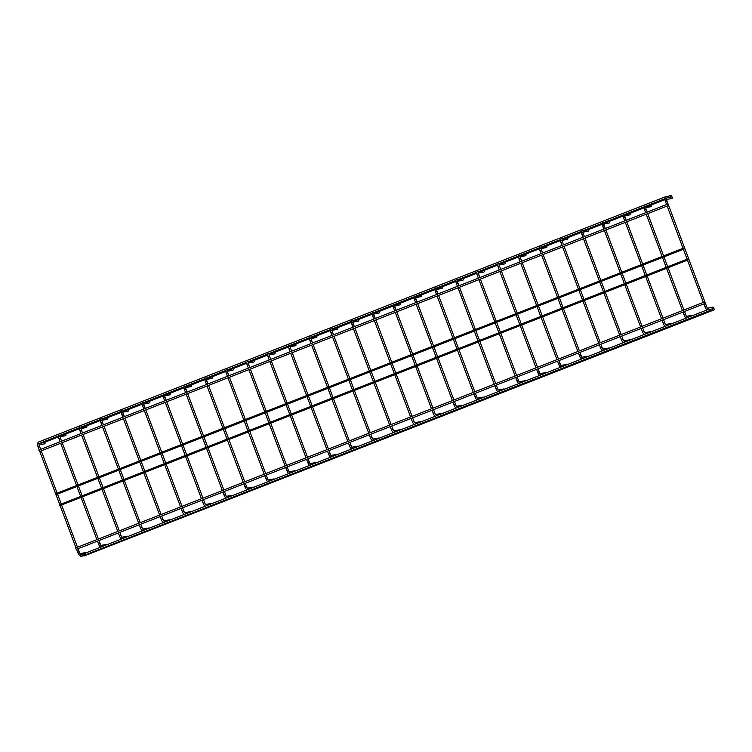 <?xml version="1.0" encoding="UTF-8"?>
<svg xmlns="http://www.w3.org/2000/svg" width="752" height="752" viewBox="0 0 752 752"><rect width="100%" height="100%" fill="white"/><g stroke="black" fill="none" stroke-linecap="round" stroke-linejoin="round"><path stroke-width="1.13" d="M707.529 308.151L712.962 307.164A0.799 0.771 79.7 0 1 713.827 308.264L714.4 309.758L713.817 308.264M671.893 196.949A0.799 0.771 79.7 0 1 671.809 198.5L666.573 199.459M686.614 316.329L692.047 315.342A0.799 0.771 79.7 0 1 692.714 315.549M650.978 205.127A0.799 0.771 79.7 0 1 650.903 206.687L645.658 207.637M665.699 324.507L671.141 323.52A0.799 0.771 79.7 0 1 671.799 323.727M630.063 213.314A0.799 0.771 79.7 0 1 629.988 214.865L624.743 215.815M644.793 332.685L650.226 331.707A0.799 0.771 79.7 0 1 650.894 331.905M609.158 221.492A0.799 0.771 79.7 0 1 609.073 223.043L603.837 223.993M623.878 340.872L629.311 339.885A0.799 0.771 79.7 0 1 629.979 340.083M588.243 229.67A0.799 0.771 79.7 0 1 588.167 231.231L582.922 232.18M602.963 349.05L608.406 348.063A0.799 0.771 79.7 0 1 609.064 348.27M567.328 237.848A0.799 0.771 79.7 0 1 567.252 239.409L562.007 240.358M582.057 357.228L587.491 356.241A0.799 0.771 79.7 0 1 588.149 356.448M546.422 246.036A0.799 0.771 79.7 0 1 546.337 247.587L541.102 248.536M561.142 365.406L566.576 364.429A0.799 0.771 79.7 0 1 567.243 364.626M525.507 254.214A0.799 0.771 79.7 0 1 525.432 255.765L520.187 256.714M540.227 373.594L545.67 372.607A0.799 0.771 79.7 0 1 546.328 372.804M504.592 262.392A0.799 0.771 79.7 0 1 504.517 263.952L499.272 264.901M519.322 381.772L524.755 380.785A0.799 0.771 79.7 0 1 525.413 380.991M483.686 270.57A0.799 0.771 79.7 0 1 483.602 272.13L478.366 273.079M498.407 389.95L503.84 388.963A0.799 0.771 79.7 0 1 504.507 389.169M462.771 278.757A0.799 0.771 79.7 0 1 462.696 280.308L457.451 281.257M477.492 398.128L482.925 397.15A0.799 0.771 79.7 0 1 483.592 397.347M441.856 286.935A0.799 0.771 79.7 0 1 441.781 288.486L436.536 289.435M456.586 406.315L462.019 405.328A0.799 0.771 79.7 0 1 462.677 405.525M420.941 295.113A0.799 0.771 79.7 0 1 420.866 296.673L415.63 297.623M435.671 414.493L441.104 413.506A0.799 0.771 79.7 0 1 441.772 413.713M400.036 303.291A0.799 0.771 79.7 0 1 399.961 304.851L394.715 305.801M414.756 422.671L420.189 421.684A0.799 0.771 79.7 0 1 420.857 421.891M379.121 311.478A0.799 0.771 79.7 0 1 379.046 313.029L373.8 313.979M393.851 430.849L399.284 429.871A0.799 0.771 79.7 0 1 399.942 430.069M358.206 319.656A0.799 0.771 79.7 0 1 358.131 321.207L352.885 322.157M372.936 439.036L378.369 438.049A0.799 0.771 79.7 0 1 379.036 438.247M337.3 327.834A0.799 0.771 79.7 0 1 337.216 329.395L331.98 330.344M352.021 447.214L357.454 446.227A0.799 0.771 79.7 0 1 358.121 446.434M316.385 336.012A0.799 0.771 79.7 0 1 316.31 337.573L311.065 338.522M331.106 455.392L336.548 454.405A0.799 0.771 79.7 0 1 337.206 454.612M295.47 344.2A0.799 0.771 79.7 0 1 295.395 345.751L290.15 346.7M310.2 463.58L315.633 462.593A0.799 0.771 79.7 0 1 316.291 462.79M274.565 352.378A0.799 0.771 79.7 0 1 274.48 353.929L269.244 354.878M289.285 471.758L294.718 470.771A0.799 0.771 79.7 0 1 295.386 470.978M253.65 360.556A0.799 0.771 79.7 0 1 253.574 362.116L248.329 363.066M268.37 479.936L273.813 478.949A0.799 0.771 79.7 0 1 274.471 479.156M232.735 368.734A0.799 0.771 79.7 0 1 232.659 370.294L227.414 371.244M247.464 488.114L252.898 487.127A0.799 0.771 79.7 0 1 253.556 487.334M211.829 376.921A0.799 0.771 79.7 0 1 211.744 378.472L206.509 379.422M226.549 496.301L231.983 495.314A0.799 0.771 79.7 0 1 232.65 495.512M190.914 385.099A0.799 0.771 79.7 0 1 190.839 386.65L185.594 387.609M205.634 504.479L211.068 503.492A0.799 0.771 79.7 0 1 211.735 503.699M169.999 393.277A0.799 0.771 79.7 0 1 169.924 394.838L164.679 395.787M184.729 512.657L190.162 511.67A0.799 0.771 79.7 0 1 190.82 511.877M149.084 401.465A0.799 0.771 79.7 0 1 149.009 403.016L143.773 403.965M163.814 520.835L169.247 519.858A0.799 0.771 79.7 0 1 169.914 520.055M128.178 409.643A0.799 0.771 79.7 0 1 128.103 411.194L122.858 412.143M142.899 529.023L148.332 528.036A0.799 0.771 79.7 0 1 148.999 528.233M107.263 417.821A0.799 0.771 79.7 0 1 107.188 419.372L101.943 420.33M121.993 537.201L127.426 536.214A0.799 0.771 79.7 0 1 128.084 536.42M86.348 425.999A0.799 0.771 79.7 0 1 86.273 427.559L81.028 428.508M101.078 545.379L106.511 544.392A0.799 0.771 79.7 0 1 107.179 544.598M65.443 434.186A0.799 0.771 79.7 0 1 65.358 435.737L60.122 436.686M80.163 553.557L85.596 552.579A0.799 0.771 79.7 0 1 86.264 552.776M44.528 442.364A0.799 0.771 79.7 0 1 44.453 443.915L39.207 444.864M671.978 196.911L671.395 195.417L671.978 196.911M670.37 197.203L669.797 195.708L670.37 197.203M38.23 443.454L37.948 442.242L666.751 196.263L667.344 197.757L666.751 196.263M668.274 205.587L39.452 451.567L38.878 450.072L667.691 204.093L668.274 205.587L667.691 204.093M688.682 259.675L59.869 505.654L59.502 504.695L688.306 258.716L688.682 259.675L688.306 258.716M684.593 248.799L55.78 494.778L55.413 493.82L684.217 247.84L684.593 248.799L684.217 247.84M705.056 303.451L76.243 549.43L75.67 547.935L704.474 301.956L705.056 303.451L704.474 301.956M709.756 310.604L709.174 309.11L709.756 310.604L80.953 556.583L80.314 555.164M712.793 310.05L712.21 308.555L712.793 310.05L83.989 556.029L83.585 555.549M714.4 309.758L85.324 555.502M707.576 308.198A0.799 0.771 79.7 0 1 707.576 309.768C706.748 310.05 705.902 309.091 705.047 306.901L705.075 306.901M707.284 308.188L706.551 306.337L705.047 306.901L703.919 303.893M706.551 306.337L666.986 201.075L665.511 201.639M666.563 199.289A0.799 0.771 -100.3 0 0 665.849 197.955C664.806 197.955 664.683 199.186 665.482 201.639L666.563 204.535M686.661 316.376A0.799 0.771 79.7 0 1 686.661 317.955C685.833 318.228 684.997 317.278 684.132 315.079L684.16 315.079M686.369 316.376L685.636 314.515L684.132 315.079L683.004 312.08M647.152 212.13L646.071 209.253L644.596 209.827M645.658 207.467A0.799 0.771 -100.3 0 0 644.934 206.133C643.9 206.142 643.778 207.364 644.567 209.827L645.658 212.713M665.746 324.554A0.799 0.771 79.7 0 1 665.746 326.133C664.918 326.415 664.082 325.456 663.217 323.257L663.255 323.257M665.464 324.554L664.721 322.693L663.217 323.257L662.089 320.258M626.237 220.308L625.156 217.441L623.69 218.005M624.743 215.655A0.799 0.771 -100.3 0 0 624.028 214.311C622.985 214.32 622.863 215.551 623.662 218.005L624.743 220.891M644.84 332.741A0.799 0.771 79.7 0 1 644.84 334.311C644.013 334.593 643.167 333.634 642.311 331.444L642.34 331.444M644.549 332.732L643.815 330.88L642.311 331.444L641.183 328.436M605.322 228.486L604.251 225.619L602.775 226.183M603.828 223.833A0.799 0.771 -100.3 0 0 603.113 222.498C602.07 222.498 601.948 223.729 602.747 226.183L603.828 229.069M623.925 340.919A0.799 0.771 79.7 0 1 623.925 342.489C623.098 342.771 622.252 341.812 621.396 339.622L621.425 339.622M623.634 340.91L622.9 339.058L621.396 339.622L620.268 336.614M584.417 236.664L583.336 233.797L581.86 234.361M582.913 232.011A0.799 0.771 -100.3 0 0 582.198 230.676C581.164 230.676 581.042 231.907 581.832 234.361L582.922 237.256M603.01 349.097A0.799 0.771 79.7 0 1 603.01 350.676C602.183 350.949 601.346 350 600.481 347.8L600.519 347.8M602.728 349.097L601.985 347.236L600.481 347.8L599.353 344.801M563.502 244.851L562.421 241.984L560.926 242.548L562.007 245.434M562.007 240.198A0.799 0.771 -100.3 0 0 561.293 238.854C560.249 238.863 560.127 240.085 560.926 242.548M582.104 357.275A0.799 0.771 79.7 0 1 582.095 358.854C581.277 359.136 580.431 358.178 579.576 355.978L579.604 355.978M581.813 357.275L581.08 355.414L579.576 355.978L578.448 352.979M542.587 253.029L541.515 250.162L540.011 250.726L541.092 253.612M541.092 248.376A0.799 0.771 -100.3 0 0 540.378 247.041C539.334 247.041 539.212 248.273 540.011 250.726M561.189 365.463A0.799 0.771 79.7 0 1 561.189 367.032C560.362 367.314 559.516 366.356 558.661 364.165L558.689 364.165M560.898 365.453L560.165 363.601L558.661 364.165L557.533 361.157M521.681 261.207L520.6 258.34L519.096 258.904L520.187 261.79M520.177 256.554A0.799 0.771 -100.3 0 0 519.463 255.219C518.429 255.219 518.307 256.451 519.096 258.904M540.274 373.641A0.799 0.771 79.7 0 1 540.274 375.21C539.447 375.492 538.611 374.534 537.746 372.343L537.774 372.343M539.992 373.631L539.25 371.779L537.746 372.343L536.618 369.345M500.766 269.395L499.685 266.518L498.181 267.082L499.272 269.977M499.272 264.732A0.799 0.771 -100.3 0 0 498.557 263.397C497.514 263.397 497.392 264.629 498.181 267.082M519.369 381.819A0.799 0.771 79.7 0 1 519.359 383.398C518.542 383.67 517.696 382.721 516.84 380.521L518.335 379.957L519.077 381.819M479.851 277.573L478.78 274.706L477.276 275.27L478.357 278.155M478.357 272.92A0.799 0.771 -100.3 0 0 477.642 271.575C476.599 271.585 476.477 272.816 477.276 275.27M498.454 389.997A0.799 0.771 79.7 0 1 498.454 391.576C497.627 391.858 496.781 390.899 495.925 388.699L497.429 388.135L498.162 389.997M458.946 285.751L457.865 282.884L456.361 283.448L457.451 286.333M457.442 281.098A0.799 0.771 -100.3 0 0 456.727 279.763C455.693 279.763 455.562 280.994 456.361 283.448M477.539 398.184A0.799 0.771 79.7 0 1 477.539 399.754C476.712 400.036 475.875 399.077 475.01 396.887L476.514 396.323L477.257 398.175M438.031 293.929L436.95 291.062L435.483 291.626M436.536 289.276A0.799 0.771 -100.3 0 0 435.822 287.941C434.778 287.941 434.656 289.172 435.446 291.626L436.536 294.521M456.633 406.362A0.799 0.771 79.7 0 1 456.624 407.932C455.797 408.214 454.96 407.255 454.105 405.065L455.599 404.501L456.342 406.353M417.116 302.116L416.035 299.24L414.568 299.804M415.621 297.454A0.799 0.771 -100.3 0 0 414.907 296.119C413.863 296.119 413.741 297.35 414.54 299.804L415.621 302.699M435.718 414.54A0.799 0.771 79.7 0 1 435.718 416.119C434.891 416.401 434.045 415.442 433.19 413.243L434.694 412.679L435.427 414.54M396.21 310.294L395.129 307.427L393.653 307.991M394.706 305.641A0.799 0.771 -100.3 0 0 393.992 304.297C392.948 304.306 392.826 305.538 393.625 307.991L394.706 310.877M414.803 422.718A0.799 0.771 79.7 0 1 414.803 424.297C413.976 424.579 413.139 423.62 412.275 421.421L413.779 420.857L414.512 422.718M375.295 318.472L374.214 315.605L372.738 316.169M373.8 313.819A0.799 0.771 -100.3 0 0 373.077 312.484C372.043 312.484 371.92 313.716 372.71 316.169L373.8 319.055M393.888 430.905A0.799 0.771 79.7 0 1 393.888 432.475C393.061 432.757 392.224 431.798 391.36 429.608L391.397 429.608M393.606 430.896L392.864 429.044L391.36 429.608L390.232 426.6M354.38 326.65L353.299 323.783L351.833 324.347M352.885 321.997A0.799 0.771 -100.3 0 0 352.171 320.662C351.128 320.662 351.005 321.894 351.804 324.347L352.885 327.242M372.983 439.083A0.799 0.771 79.7 0 1 372.983 440.653C372.155 440.935 371.309 439.976 370.454 437.786L370.482 437.786M372.691 439.074L371.958 437.222L370.454 437.786L369.326 434.788M333.465 334.837L332.393 331.961L330.918 332.525M331.97 330.175A0.799 0.771 -100.3 0 0 331.256 328.84C330.213 328.85 330.09 330.072 330.889 332.525L331.97 335.42M352.068 447.261A0.799 0.771 79.7 0 1 352.068 448.841C351.24 449.123 350.394 448.164 349.539 445.964L349.567 445.964M351.776 447.261L351.043 445.4L349.539 445.964L348.411 442.966M312.559 343.015L311.478 340.148L310.003 340.712M311.055 338.362A0.799 0.771 -100.3 0 0 310.341 337.018C309.307 337.028 309.185 338.259 309.974 340.712L311.065 343.598M331.153 455.439A0.799 0.771 79.7 0 1 331.153 457.019C330.325 457.301 329.489 456.342 328.624 454.152L328.662 454.142M330.871 455.439L330.128 453.578L328.624 454.152L327.496 451.144M291.644 351.193L290.563 348.326L289.097 348.89M290.15 346.54A0.799 0.771 -100.3 0 0 289.435 345.206C288.392 345.206 288.27 346.437 289.069 348.89L290.15 351.776M310.247 463.627A0.799 0.771 79.7 0 1 310.238 465.197C309.42 465.479 308.574 464.52 307.718 462.33L307.747 462.33M309.956 463.617L309.222 461.766L307.718 462.33L306.59 459.322M270.729 359.371L269.658 356.504L268.182 357.068M269.235 354.718A0.799 0.771 -100.3 0 0 268.52 353.384C267.477 353.384 267.355 354.615 268.154 357.068L269.235 359.964M289.332 471.805A0.799 0.771 79.7 0 1 289.332 473.375C288.505 473.657 287.659 472.707 286.803 470.508L286.832 470.508M289.041 471.795L288.307 469.944L286.803 470.508L285.675 467.509M249.824 367.559L248.743 364.682L247.267 365.246M248.32 362.896A0.799 0.771 -100.3 0 0 247.605 361.562C246.571 361.571 246.449 362.793 247.239 365.256L248.329 368.142M268.417 479.983A0.799 0.771 79.7 0 1 268.417 481.562C267.59 481.844 266.753 480.885 265.888 478.686L265.917 478.686M268.135 479.983L267.392 478.122L265.888 478.686L264.76 475.687M228.909 375.737L227.828 372.87L226.361 373.434M227.414 371.084A0.799 0.771 -100.3 0 0 226.7 369.74C225.656 369.749 225.534 370.98 226.324 373.434L227.414 376.32M247.511 488.161A0.799 0.771 79.7 0 1 247.502 489.74C246.684 490.022 245.838 489.063 244.983 486.873L245.011 486.873M247.22 488.161L246.477 486.3L244.983 486.873L243.855 483.865M207.994 383.915L206.922 381.048L205.418 381.612L206.499 384.498M206.499 379.262A0.799 0.771 -100.3 0 0 205.785 377.927C204.741 377.927 204.619 379.158 205.418 381.612M226.596 496.348A0.799 0.771 79.7 0 1 226.596 497.918C225.769 498.2 224.923 497.241 224.068 495.051L224.096 495.051M226.305 496.339L225.572 494.487L224.068 495.051L222.94 492.043M187.088 392.093L186.007 389.226L184.503 389.79L185.594 392.685M185.584 387.44A0.799 0.771 -100.3 0 0 184.87 386.105C183.836 386.105 183.704 387.336 184.503 389.79M205.681 504.526A0.799 0.771 79.7 0 1 205.681 506.105C204.854 506.378 204.018 505.429 203.153 503.229L203.181 503.229M205.399 504.526L204.657 502.665L203.153 503.229L202.025 500.23M166.173 400.28L165.092 397.404L163.588 397.977L164.679 400.863M164.679 395.618A0.799 0.771 -100.3 0 0 163.964 394.283C162.921 394.292 162.799 395.514 163.588 397.977M184.776 512.704A0.799 0.771 79.7 0 1 184.766 514.283C183.939 514.565 183.103 513.607 182.247 511.407L183.742 510.843L184.484 512.704M145.258 408.458L144.177 405.591L142.683 406.155L143.764 409.041M143.764 403.805A0.799 0.771 -100.3 0 0 143.049 402.461C142.006 402.47 141.884 403.702 142.683 406.155M163.861 520.882A0.799 0.771 79.7 0 1 163.861 522.461C163.034 522.743 162.188 521.785 161.332 519.594L162.836 519.03L163.569 520.882M124.353 416.636L123.272 413.769L121.768 414.333L122.858 417.219M122.849 411.983A0.799 0.771 -100.3 0 0 122.134 410.648C121.091 410.648 120.969 411.88 121.768 414.333M142.946 529.07A0.799 0.771 79.7 0 1 142.946 530.639C142.119 530.921 141.282 529.963 140.417 527.772L141.921 527.208L142.654 529.06M103.438 424.814L102.357 421.947L100.853 422.511L101.943 425.406M101.943 420.161A0.799 0.771 -100.3 0 0 101.219 418.826C100.185 418.826 100.063 420.058 100.853 422.511M122.031 537.248A0.799 0.771 79.7 0 1 122.031 538.827C121.204 539.099 120.367 538.15 119.502 535.95L121.006 535.386L121.749 537.248M82.523 433.002L81.442 430.135L79.975 430.699M81.028 428.339A0.799 0.771 -100.3 0 0 80.314 427.004C79.27 427.014 79.148 428.236 79.947 430.699L81.028 433.584M101.125 545.426A0.799 0.771 79.7 0 1 101.125 547.005C100.298 547.287 99.452 546.328 98.597 544.128L100.101 543.564L100.834 545.426M61.608 441.18L60.536 438.313L59.06 438.877M60.113 436.527A0.799 0.771 -100.3 0 0 59.399 435.182C58.355 435.192 58.233 436.423 59.032 438.877L60.113 441.762M80.21 553.613A0.799 0.771 79.7 0 1 80.21 555.183L85.888 554.158M79.919 553.604L79.186 551.752L77.71 552.316C78.537 554.506 79.383 555.465 80.21 555.183M40.702 449.358L39.621 446.491L38.145 447.055M39.198 444.705A0.799 0.771 -100.3 0 0 38.484 443.37C37.45 443.37 37.327 444.601 38.117 447.055L39.207 449.94M709.493 309.42L712.172 308.931M712.529 308.875L713.253 308.743M667.137 206.039L683.023 248.31M683.38 249.269L687.112 259.186M687.469 260.145L703.355 302.398M666.986 201.075L666.573 199.186L666.14 199.534M671.527 196.921L670.427 197.127M670.258 197.156L667.391 197.673M646.222 214.217L662.108 256.488M662.474 257.447L666.197 267.364M666.563 268.323L682.44 310.576M647.716 213.634L663.602 255.906M663.969 256.864L667.691 266.781M668.058 267.74L683.935 309.993M684.499 311.488L685.636 314.515M646.071 209.253L645.658 207.364L645.225 207.712M650.612 205.108L646.767 205.804M625.307 222.395L641.202 264.676M641.559 265.635L645.291 275.542M645.648 276.501L661.525 318.754M626.801 221.812L642.697 264.084M643.054 265.042L646.786 274.959M647.143 275.918L663.02 318.171M663.584 319.675L664.721 322.693M625.156 217.441L624.752 215.551L624.31 215.89M629.706 213.286L625.852 213.982M604.392 230.573L620.287 272.854M620.644 273.813L624.376 283.73M624.733 284.688L640.619 326.932M605.896 229.99L621.782 272.271M622.139 273.23L625.871 283.147M626.228 284.096L642.114 326.349M642.678 327.853L643.815 330.88M604.251 225.619L603.837 223.729L603.395 224.077M608.791 221.464L604.937 222.16M583.486 238.76L599.372 281.032M599.739 281.991L603.461 291.908M603.818 292.866L619.704 335.119M584.981 238.168L600.867 280.449M601.233 281.408L604.956 291.325M605.322 292.284L621.199 334.527M621.763 336.031L622.9 339.058M583.336 233.797L582.922 231.907L582.49 232.255M587.876 229.642L584.031 230.347M562.571 246.938L578.467 289.21M578.824 290.169L582.546 300.086M582.913 301.044L598.789 343.297M564.066 246.355L579.961 288.627M580.318 289.586L584.041 299.503M584.407 300.462L600.284 342.715M600.848 344.219L601.985 347.236M562.421 241.984L562.017 240.085L561.575 240.433M566.97 237.829L563.116 238.525M541.656 255.116L557.552 297.397M557.909 298.356L561.641 308.264M561.998 309.222L577.884 351.475M543.151 254.533L559.046 296.814M559.403 297.764L563.135 307.681M563.492 308.64L579.378 350.893M579.942 352.397L581.08 355.414M541.515 250.162L541.102 248.273L540.66 248.621M546.055 246.007L542.201 246.703M520.751 263.294L536.637 305.575M537.003 306.534L540.726 316.451M541.083 317.41L556.969 359.653M522.245 262.711L538.131 304.992M538.498 305.951L542.22 315.868M542.577 316.818L558.463 359.071M559.027 360.575L560.165 363.601M520.6 258.34L520.187 256.451L519.754 256.799M525.14 254.185L521.296 254.89M499.836 271.481L515.731 313.753M516.088 314.712L519.811 324.629M520.177 325.588L536.054 367.841M501.33 270.889L517.226 313.17M517.583 314.129L521.305 324.046M521.672 325.005L537.548 367.249M538.112 368.753L539.25 371.779M499.685 266.518L499.281 264.629L498.839 264.977M504.235 262.373L500.381 263.068M478.921 279.659L494.816 321.941M495.173 322.89L498.905 332.807M499.262 333.766L515.139 376.019M515.712 377.523L516.84 380.521M480.415 279.077L496.311 321.348M496.668 322.307L500.4 332.224M500.757 333.183L516.633 375.436M517.207 376.94L518.335 379.957M478.78 274.706L478.366 272.807L477.924 273.155M483.32 270.551L479.466 271.246M458.015 287.837L473.901 330.119M474.268 331.077L477.99 340.994M478.347 341.944L494.233 384.197M494.797 385.701L495.925 388.699M459.51 287.255L475.396 329.536M475.762 330.485L479.485 340.402M479.842 341.361L495.728 383.614M496.292 385.118L497.429 388.135M457.865 282.884L457.451 280.994L457.019 281.342M462.405 278.729L458.56 279.424M437.1 296.015L452.995 338.297M453.353 339.255L457.075 349.172M457.442 350.131L473.318 392.375M473.882 393.879L475.01 396.887M438.595 295.433L454.49 337.714M454.847 338.673L458.57 348.59M458.936 349.548L474.813 391.792M475.377 393.296L476.514 396.323M436.95 291.062L436.545 289.172L436.104 289.52M441.49 286.907L437.645 287.612M416.185 304.203L432.08 346.475M432.438 347.433L436.169 357.35M436.527 358.309L452.403 400.562M452.967 402.066L454.105 405.065M417.68 303.611L433.575 345.892M433.932 346.851L437.664 356.768M438.021 357.726L453.898 399.97M454.471 401.474L455.599 404.501M416.035 299.24L415.63 297.35L415.189 297.698M420.584 295.094L416.73 295.79M395.279 312.381L411.165 354.662M411.523 355.611L415.254 365.528M415.612 366.487L431.498 408.74M432.062 410.244L433.19 413.243M396.774 311.798L412.66 354.07M413.017 355.029L416.749 364.946M417.106 365.904L432.992 408.157M433.556 409.661L434.694 412.679M395.129 307.427L394.715 305.528L394.283 305.876M399.669 303.272L395.825 303.968M374.364 320.559L390.25 362.84M390.617 363.799L394.339 373.716M394.706 374.675L410.583 416.918M411.147 418.422L412.275 421.421M375.859 319.976L391.745 362.257M392.112 363.216L395.834 373.124M396.201 374.082L412.077 416.335M412.641 417.839L413.779 420.857M374.214 315.605L373.8 313.716L373.368 314.063M378.754 311.45L374.91 312.146M353.449 328.737L369.345 371.018M369.702 371.977L373.434 381.894M373.791 382.853L389.668 425.096M354.944 328.154L370.839 370.435M371.197 371.394L374.928 381.311M375.286 382.27L391.162 424.513M391.726 426.017L392.864 429.044M353.299 323.783L352.895 321.894L352.453 322.241M357.849 319.628L353.995 320.333M332.534 336.924L348.43 379.196M348.787 380.155L352.519 390.072M352.876 391.031L368.762 433.284M334.038 336.332L349.924 378.613M350.282 379.572L354.013 389.489M354.371 390.448L370.257 432.701M370.821 434.195L371.958 437.222M332.393 331.961L331.98 330.072L331.547 330.419M336.934 327.816L333.08 328.511M311.629 345.102L327.515 387.383M327.881 388.342L331.604 398.25M331.961 399.209L347.847 441.462M313.123 344.519L329.009 386.791M329.376 387.75L333.098 397.667M333.465 398.626L349.342 440.879M349.906 442.383L351.043 445.4M311.478 340.148L311.065 338.259L310.632 338.597M316.019 335.994L312.174 336.689M290.714 353.28L306.609 395.561M306.966 396.52L310.689 406.437M311.055 407.396L326.932 449.64M292.208 352.697L308.104 394.979M308.461 395.937L312.193 405.845M312.55 406.804L328.427 449.057M328.991 450.561L330.128 453.578M290.563 348.326L290.159 346.437L289.717 346.785M295.113 344.172L291.259 344.867M269.799 361.458L285.694 403.739M286.051 404.698L289.783 414.615M290.14 415.574L306.026 457.827M271.293 360.875L287.189 403.157M287.546 404.115L291.278 414.032M291.635 414.991L307.521 457.235M308.085 458.739L309.222 461.766M269.658 356.504L269.244 354.615L268.802 354.963M274.198 352.35L270.344 353.055M248.893 369.646L264.779 411.917M265.146 412.876L268.868 422.793M269.225 423.752L285.111 466.005M250.388 369.053L266.274 411.335M266.64 412.293L270.363 422.21M270.72 423.169L286.606 465.422M287.17 466.917L288.307 469.944M248.743 364.682L248.329 362.793L247.897 363.141M253.283 360.537L249.438 361.233M227.978 377.824L243.874 420.105M244.231 421.064L247.953 430.971M248.32 431.93L264.196 474.183M229.473 377.241L245.368 419.513M245.725 420.471L249.448 430.388M249.814 431.347L265.691 473.6M266.255 475.104L267.392 478.122M227.828 372.87L227.424 370.98L226.982 371.319M232.377 368.715L228.523 369.411M207.063 386.002L222.959 428.283M223.316 429.242L227.048 439.159M227.405 440.117L243.281 482.361M208.558 385.419L224.453 427.7M224.81 428.659L228.542 438.566M228.899 439.525L244.785 481.778M245.349 483.282L246.477 486.3M206.922 381.048L206.509 379.158L206.067 379.506M211.462 376.893L207.608 377.589M186.158 394.18L202.044 436.461M202.41 437.42L206.133 447.337M206.49 448.295L222.376 490.548M187.652 393.597L203.538 435.878M203.905 436.837L207.627 446.754M207.984 447.713L223.87 489.956M224.434 491.46L225.572 494.487M186.007 389.226L185.594 387.336L185.161 387.684M190.547 385.071L186.703 385.776M165.243 402.367L181.138 444.639M181.495 445.598L185.218 455.515M185.584 456.473L201.461 498.726M166.737 401.784L182.633 444.056M182.99 445.015L186.712 454.932M187.079 455.891L202.955 498.144M203.519 499.638L204.657 502.665M165.092 397.404L164.688 395.514L164.246 395.862M169.632 393.258L165.788 393.954M144.328 410.545L160.223 452.826M160.58 453.785L164.312 463.693M164.669 464.651L180.546 506.904M181.11 508.408L182.247 511.407M145.822 409.962L161.718 452.234M162.075 453.193L165.807 463.11M166.164 464.069L182.04 506.322M182.614 507.826L183.742 510.843M144.177 405.591L143.773 403.702L143.331 404.04M148.727 401.436L144.873 402.132M123.422 418.723L139.308 461.004M139.665 461.963L143.397 471.88M143.754 472.839L159.64 515.082M160.204 516.586L161.332 519.594M124.917 418.14L140.803 460.421M141.16 461.38L144.892 471.288M145.249 472.247L161.135 514.5M161.699 516.004L162.836 519.03M123.272 413.769L122.858 411.88L122.426 412.228M127.812 409.614L123.967 410.31M102.507 426.91L118.393 469.182M118.76 470.141L122.482 480.058M122.849 481.017L138.725 523.27M139.289 524.764L140.417 527.772M104.002 426.318L119.888 468.599M120.254 469.558L123.977 479.475M124.343 480.434L140.22 522.678M140.784 524.182L141.921 527.208M102.357 421.947L101.943 420.058L101.511 420.406M106.897 417.792L103.052 418.497M81.592 435.088L97.487 477.36M97.845 478.319L101.576 488.236M101.934 489.195L117.81 531.448M118.374 532.952L119.502 535.95M83.087 434.506L98.982 476.777M99.339 477.736L103.071 487.653M103.428 488.612L119.305 530.865M119.869 532.36L121.006 535.386M81.442 430.135L81.037 428.236L80.596 428.584M85.991 425.98L82.137 426.675M60.686 443.266L76.572 485.548M76.93 486.506L80.661 496.414M81.019 497.373L96.905 539.626M97.469 541.13L98.597 544.128M62.181 442.684L78.067 484.955M78.424 485.914L82.156 495.831M82.513 496.79L98.399 539.043M98.963 540.547L100.101 543.564M60.536 438.313L60.122 436.423L59.69 436.762M65.076 434.158L61.222 434.853M39.771 451.444L55.657 493.726M56.024 494.684L59.746 504.601M60.104 505.56L75.99 547.804M76.554 549.308L77.682 552.316M41.266 450.862L57.152 493.143M57.519 494.102L61.241 504.019M61.608 504.968L77.484 547.221M78.048 548.725L79.186 551.752M39.621 446.491L39.207 444.601L38.775 444.949M44.161 442.336L40.317 443.031M671.395 195.417L670.06 195.943M664.975 199.656L645.827 207.148M644.069 207.834L624.912 215.326M623.154 216.012L604.006 223.504M602.239 224.199L583.091 231.682M581.334 232.377L562.176 239.869M560.419 240.555L541.271 248.047M539.504 248.733L520.356 256.225M518.589 256.921L499.441 264.403M497.683 265.099L478.535 272.591M476.768 273.277L457.62 280.769M455.853 281.455L436.705 288.947M434.947 289.642L415.8 297.125M414.032 297.82L394.885 305.312M393.117 305.998L373.97 313.49M372.212 314.176L353.055 321.668M351.297 322.364L332.149 329.855M330.382 330.542L311.234 338.033M309.476 338.72L290.319 346.211M288.561 346.898L269.413 354.389M267.646 355.085L248.498 362.577M246.731 363.263L227.583 370.755M225.826 371.441L206.678 378.933M204.911 379.619L185.763 387.111M183.996 387.806L164.848 395.298M163.09 395.984L143.942 403.476M142.175 404.162L123.027 411.654M121.26 412.34L102.112 419.832M100.354 420.528L81.197 428.02M79.439 428.706L60.292 436.198M58.524 436.884L43.174 442.89M669.797 195.708L667.156 196.742M664.956 199.327L645.846 206.8M644.05 207.505L624.931 214.978M623.135 215.683L604.025 223.165M602.22 223.861L583.11 231.343M581.315 232.048L562.195 239.521M560.4 240.226L541.28 247.699M539.485 248.404L520.375 255.887M518.579 256.582L499.46 264.065M497.664 264.77L478.545 272.243M476.749 272.948L457.639 280.421M455.844 281.126L436.724 288.608M434.929 289.304L415.809 296.786M414.014 297.491L394.903 304.964M393.099 305.669L373.988 313.142M372.193 313.847L353.073 321.33M351.278 322.035L332.168 329.508M330.363 330.213L311.253 337.686M309.457 338.391L290.338 345.873M288.542 346.569L269.423 354.051M267.627 354.756L248.517 362.229M246.722 362.934L227.602 370.407M225.807 371.112L206.687 378.594M204.892 379.29L185.782 386.772M183.986 387.477L164.867 394.95M163.071 395.655L143.952 403.128M142.156 403.833L123.046 411.316M121.241 412.011L102.131 419.494M100.336 420.199L81.216 427.672M79.421 428.377L60.31 435.85M58.506 436.555L41.576 443.182M667.344 197.757L666.451 198.105M665.059 198.641L645.536 206.283M644.154 206.828L624.63 214.461M623.239 215.006L603.715 222.648M602.324 223.184L582.8 230.826M581.418 231.372L561.894 239.004M560.503 239.55L540.979 247.182M539.588 247.728L520.064 255.37M518.683 255.906L499.149 263.548M497.768 264.093L478.244 271.726M476.853 272.271L457.329 279.904M455.947 280.449L436.414 288.091M435.032 288.627L415.508 296.269M414.117 296.814L394.593 304.447M393.202 304.992L373.678 312.625M372.296 313.17L352.773 320.813M351.381 321.348L331.858 328.991M330.466 329.536L310.943 337.169M309.561 337.714L290.037 345.347M288.646 345.892L269.122 353.534M267.731 354.07L248.207 361.712M246.825 362.257L227.292 369.89M225.91 370.435L206.386 378.068M204.995 378.613L185.471 386.255M184.09 386.791L164.556 394.433M163.175 394.979L143.651 402.611M142.26 403.157L122.736 410.799M121.345 411.335L101.821 418.977M100.439 419.513L80.915 427.155M79.524 427.7L60 435.333M58.609 435.878L39.085 443.52M707.435 309.786L687.027 317.767M686.529 317.964L666.122 325.945M665.614 326.142L645.207 334.132M644.699 334.33L624.292 342.31M623.784 342.508L603.386 350.488M602.878 350.686L582.471 358.666M581.963 358.864L561.556 366.854M561.048 367.051L540.641 375.032M540.143 375.229L519.735 383.21M519.228 383.407L498.82 391.388M498.313 391.585L477.905 399.575M477.407 399.773L457 407.753M456.492 407.951L436.085 415.931M435.577 416.129L415.17 424.109M414.672 424.316L394.264 432.297M393.757 432.494L373.349 440.475M372.842 440.672L352.434 448.653M351.927 448.85L331.529 456.84M331.021 457.037L310.614 465.018M310.106 465.215L289.699 473.196M289.191 473.393L268.784 481.374M268.285 481.571L247.878 489.561M247.37 489.759L226.963 497.739M226.455 497.937L206.048 505.917M205.55 506.115L185.142 514.095M184.635 514.293L164.227 522.283M163.72 522.48L143.312 530.461M142.814 530.658L122.407 538.639M121.899 538.836L101.492 546.817M100.984 547.014L80.577 555.004M710.433 309.251L709.578 309.589"/></g></svg>
